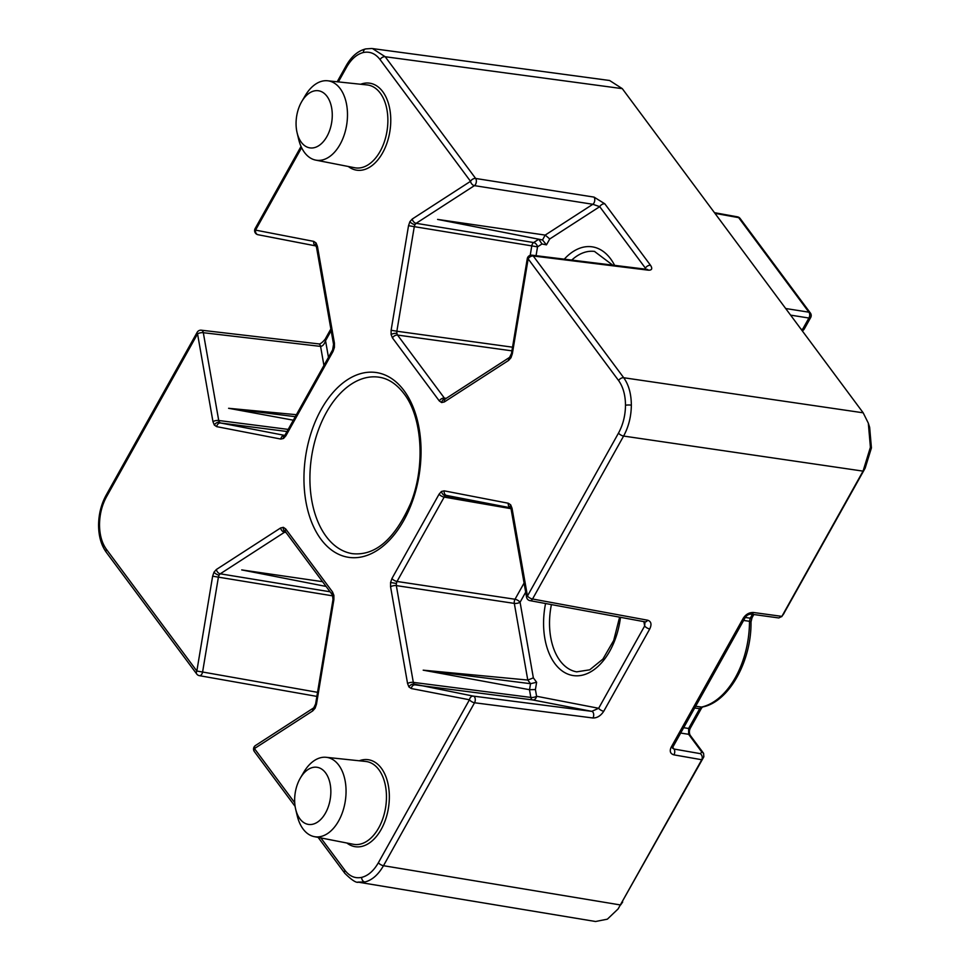 <?xml version="1.0" encoding="UTF-8"?>
<svg xmlns="http://www.w3.org/2000/svg" width="970" height="970" viewBox="0 0 970 970"><rect width="100%" height="100%" fill="white"/><g stroke="black" fill="none" stroke-linecap="round" stroke-linejoin="round"><path stroke-width="1.45" d="M545.188 235.092L437.591 219.414L542.533 239.954L545.188 235.092L592.84 204.282A4.195 2.498 -81.1 0 0 593.992 202.936A4.195 2.498 -81.1 0 0 594.064 197.116L475.652 178.468A4.195 2.825 143.4 0 0 470.535 181.317L380.07 59.582C375.426 53.556 369.861 51.204 363.362 52.513C356.875 54.15 351.286 59.037 346.605 67.172L338.372 81.904M510.802 507.856L510.584 507.843A4.195 2.825 -36.6 0 1 510.681 504.849L512.027 508.231L527.45 596.016L618.508 433.081C623.043 424.739 625.371 415.463 625.492 405.266C625.407 395.105 623.116 386.884 618.617 380.592A4.195 2.825 -36.6 0 1 623.722 377.742C628.718 384.726 631.264 393.868 631.349 405.157C631.215 416.494 628.633 426.788 623.601 436.063L532.542 598.999L647.62 620.206A4.195 2.607 -79.6 0 1 645.038 621.843A4.195 2.607 -79.6 0 0 645.038 621.843L644.977 621.697M323.932 365.46L320.585 346.399L203.312 332.71A4.195 2.558 96.7 0 0 202.609 331.012A4.195 2.558 96.7 0 0 201.311 330.2L318.584 343.877A4.195 2.558 96.7 0 1 318.584 343.877A4.195 2.558 96.7 0 1 319.882 344.702A4.195 2.558 96.7 0 1 320.585 346.399C322.646 346.205 324.295 344.326 325.544 340.737L328.466 357.348M287.011 431.504L220.578 422.993L219.39 422.192A4.195 2.825 143.4 0 0 214.321 425.042L212.963 421.659L197.553 333.874L106.494 496.81C101.959 505.152 99.631 514.427 99.51 524.625C99.583 534.785 101.874 543.006 106.385 549.299L196.849 671.046L212.636 576.18L214.006 572.167A4.195 1.722 -150.8 0 0 219.062 575.149L220.251 573.816L330.079 591.785M320.852 837.922L344.92 870.308C349.576 876.334 355.141 878.699 361.628 877.389C368.127 875.752 373.717 870.854 378.385 862.718A4.195 1.722 29.2 0 0 383.489 865.701C378.276 874.746 372.068 880.178 364.853 881.997L357.833 882.094M325.593 772.872A28.882 17.787 -81.5 0 0 300.348 778.049A28.882 17.787 -81.5 0 0 295.668 809.222A28.882 17.787 -81.5 0 0 299.9 818.826A28.882 17.787 -81.5 0 0 325.508 813.018A28.882 17.787 -81.5 0 0 325.593 772.872M300.348 778.049L303.695 772.35A40.122 24.711 98.5 0 1 326.211 757.303A40.122 24.711 98.5 0 1 338.76 765.148A40.122 24.711 98.5 0 1 342.64 811.878A40.122 24.711 98.5 0 1 314.292 836.637A40.122 24.711 98.5 0 1 303.077 828.998A40.122 24.711 98.5 0 1 297.196 815.649L295.668 809.222M327.011 96.345A28.882 17.787 -81.5 0 0 301.767 101.523A28.882 17.787 -81.5 0 0 297.087 132.696A28.882 17.787 -81.5 0 0 301.33 142.299A28.882 17.787 -81.5 0 0 326.926 136.491A28.882 17.787 -81.5 0 0 327.011 96.345M301.767 101.523L305.113 95.824A40.122 24.711 98.5 0 1 327.63 80.777A40.122 24.711 98.5 0 1 340.179 88.622A40.122 24.711 98.5 0 1 344.071 135.351A40.122 24.711 98.5 0 1 315.711 160.111A40.122 24.711 98.5 0 1 304.495 152.472A40.122 24.711 98.5 0 1 298.614 139.122L297.087 132.696M743.299 618.157A4.195 1.722 29.2 0 0 743.323 618.157A4.195 1.722 29.2 0 0 745.142 617.708L673.034 746.73A4.195 1.722 -150.8 0 1 671.228 747.179A4.195 1.722 -150.8 0 1 671.191 747.179L743.299 618.157C745.918 614.24 749.313 612.361 753.484 612.494L781.881 616.374L863.057 471.129L870.405 447.267L868.32 423.162L869.653 427.346L871.424 447.922L865.155 468.146L783.59 613.949M672.756 747.337L674.017 749.034L700.486 753.678L701.734 751.932L703.589 753.326L703.844 756.794L618.108 908.938L701.759 759.74L673.92 754.854C670.282 753.775 669.373 751.204 671.191 747.179M322.574 581.685L241.712 569.911L326.102 586.438L241.712 569.911M296.408 414.699L228.605 408.297L293.34 420.192M437.591 219.414L538.835 239.238L541.975 243.979L537.525 246.865L536.058 255.692M527.777 680.055L423.199 670.173L529.535 689.706L530.541 683.692L527.777 680.055L514.318 603.401L396.33 585.601L396.33 583.467L390.583 582.497L390.57 586.765A4.195 1.576 -10 0 1 396.33 585.601L413.317 682.371L530.832 697.43L529.474 689.706M868.32 423.162L863.179 412.808L622.291 88.646L609.609 80.498L372.504 48.585L385.187 56.733L475.652 178.468A4.195 2.498 98.9 0 1 475.579 184.3A4.195 2.498 98.9 0 1 474.427 185.634L416.142 223.318L533.645 242.548L538.774 239.226M344.92 870.308A4.195 2.825 143.4 0 0 344.823 873.303C351.71 880.081 356.257 883.052 358.463 882.203L595.556 921.5L607.365 919.172L618.108 908.938M371.752 48.5L365.702 48.912C357.93 50.877 351.431 56.454 346.217 65.62A4.195 1.722 29.2 0 0 346.605 67.172M423.199 670.173L530.541 683.692L536.628 682.262L535.416 689.561L529.535 689.706M228.605 408.297L295.292 416.688M781.881 616.374L778.825 617.951L751.095 614.155A4.195 2.534 97.8 0 0 753.484 612.494M700.486 753.678C702.28 755.521 702.704 757.521 701.783 759.704L701.759 759.74M527.838 680.055L533.354 677.86L536.628 682.262M316.644 696.375L316.644 696.375A4.195 2.522 -80 0 0 316.875 696.399L199.383 675.666A4.195 2.522 -80 0 0 202.597 672.016L317.554 692.325M591.773 711.349A4.195 2.51 97.3 0 1 592.973 717.994C597.193 718.03 600.782 715.787 603.752 711.252A4.195 1.722 29.2 0 1 598.66 708.282L591.773 711.349L532.688 699.928L415.172 684.869A4.195 3.31 100.9 0 0 411.268 688.53L408.916 686.93A4.195 2.825 143.4 0 1 413.984 684.068L473.36 696.12L591.773 711.349M645.001 621.831L644.65 625.977A4.195 1.722 29.2 0 0 649.754 628.948C651.913 624.304 651.21 621.382 647.62 620.206M318.572 343.877C320.027 344.301 322.222 342.737 325.156 339.185L325.156 339.185A4.195 1.722 29.2 0 0 325.544 340.737L331.158 330.685M648.348 270.181L533.257 255.995A4.195 2.643 97 0 0 531.936 255.183L647.026 269.357A4.195 2.643 97 0 1 648.348 270.181C651.937 270.303 652.664 268.678 650.518 265.295A4.195 2.825 -36.6 0 0 645.402 268.156L645.693 269.187M538.835 239.238L542.533 239.954L546.462 244.852L541.975 243.979M545.237 235.104L549.747 238.959L546.462 244.852M409.898 221.681L408.528 225.683L414.275 226.653L414.954 224.652A4.195 1.722 -150.8 0 1 409.898 221.681L412.262 219.014L470.535 181.317A4.195 2.91 57.1 0 0 474.427 185.634L592.84 204.282L599.715 206.658A4.195 2.825 -36.6 0 1 604.819 203.809L594.064 197.116M683.668 727.694L688.639 728.47L688.627 734.302A4.195 2.825 -36.6 0 1 690.07 735.139L703.589 753.326M695.635 706.281L701.565 707.057L699.697 708.682L688.639 728.47A4.195 1.722 29.2 0 0 690.397 728.021L690.397 728.021C689.173 730.361 689.064 732.738 690.07 735.139M745.287 617.466L750.271 618.193L749.495 621.297L743.614 620.436M404.041 390.619A93.423 57.533 98.5 0 1 403.762 520.49A93.423 57.533 98.5 0 1 320.961 539.271A93.423 57.533 98.5 0 1 321.228 409.413A93.423 57.533 98.5 0 1 404.041 390.619M620.485 617.32A61.959 38.157 98.5 0 1 593.616 669.967A61.959 38.157 98.5 0 1 554.852 663.589A61.959 38.157 98.5 0 1 545.576 603.51M564.285 259.16A61.959 38.157 98.5 0 1 614.628 265.368M745.142 617.708L745.142 617.708C746.621 615.295 748.61 614.107 751.095 614.155M378.676 377.148A89.228 54.938 -81.5 0 0 378.336 377.1A89.228 54.938 -81.5 0 0 326.405 412.408A89.228 54.938 -81.5 0 0 326.15 536.434A89.228 54.938 -81.5 0 0 351.831 553.567A89.228 54.938 -81.5 0 0 352.171 553.627M551.421 604.589A57.763 35.563 -81.5 0 0 560.042 660.752A57.763 35.563 -81.5 0 0 576.665 671.846A57.763 35.563 -81.5 0 0 576.883 671.883M594.683 251.448A57.763 35.563 -81.5 0 0 594.464 251.412A57.763 35.563 -81.5 0 0 571.754 260.081M363.362 52.513A4.195 3.213 -102.8 0 1 365.702 48.912M511.93 350.837L397.53 335.062L396.851 333.365A4.195 1.576 170 0 0 391.104 334.529L392.462 337.924A4.195 2.825 -36.6 0 1 397.53 335.062L444.381 398.1L446.248 398.33M510.596 356.16L510.596 356.16A4.195 1.722 29.2 0 0 510.984 357.724L512.354 353.711L511.481 353.516L509.614 357.36A4.195 2.91 57.1 0 0 508.632 360.391L510.984 357.724M625.492 405.266A4.195 0.776 0.1 0 1 631.349 405.157M316.196 245.98L258.068 234.728A4.195 3.31 -79.1 0 1 258.02 234.728L315.978 245.956A4.195 2.825 -36.6 0 1 316.075 242.973L313.722 241.372A4.195 3.31 -79.1 0 0 315.953 245.919M445.4 398.888A4.195 3.31 100.9 0 0 441.653 402.55L444.369 401.932A4.195 2.91 -122.9 0 1 445.363 398.9L445.642 398.912M333.547 347.199L334.407 347.393L334.42 343.125A4.195 1.576 -10 0 0 333.559 344.338L332.649 349.843A4.195 1.722 29.2 0 0 333.049 351.407L334.407 347.393M510.681 504.849L508.328 503.248A4.195 3.31 100.9 0 0 510.547 507.795M284.525 435.409L284.525 435.409A4.195 2.91 57.1 0 0 283.531 438.44L285.895 435.76A4.195 1.722 29.2 0 1 285.507 434.208L284.816 435.409M510.972 508.668L444.163 497.101L445.339 495.767A4.195 2.91 -122.9 0 1 441.459 491.463L439.107 494.13A4.195 1.722 29.2 0 0 444.163 497.101L397.021 581.466L515.009 599.266L524.091 583.031M99.51 524.625A4.195 0.776 -179.9 0 0 98.576 525.109C98.637 536.131 101.195 545.188 106.288 552.294A4.195 2.825 -36.6 0 1 106.385 549.299M214.321 425.042L216.674 426.642A4.195 3.31 100.9 0 1 220.578 422.993L284.574 435.372M361.628 877.389A4.195 3.213 77.2 0 0 364.853 881.997M332.868 595.883L218.395 577.15L219.062 575.149M199.383 675.666A4.195 4.195 0 0 1 196.752 674.041A4.195 2.825 -36.6 0 1 196.849 671.046L202.597 672.016L218.395 577.15L212.636 576.18M286.053 532.542L284.513 532.263L285.859 531.96M285.568 531.887A4.195 3.31 -79.1 0 1 283.349 527.341L280.621 527.959A4.195 2.91 -122.9 0 0 284.513 532.263L220.251 573.816A4.195 2.91 -122.9 0 1 216.371 569.499L214.006 572.167M314.704 706.657L314.704 706.657A4.195 1.722 29.2 0 0 315.104 708.221L316.475 704.208L315.602 704.014L313.734 707.857L255.45 745.542A4.195 4.195 0 0 0 254.358 751.568A4.195 2.825 143.4 0 1 254.455 748.573L294.734 802.772M333.025 596.574A4.195 1.576 -10 0 1 333.898 595.362L332.54 591.979A4.195 2.825 -36.6 0 0 332.443 594.974L333.013 599.436L333.886 599.63L333.898 595.362M315.711 160.111L354.717 167.749A41.892 25.79 -81.5 0 0 384.314 141.899A41.892 25.79 -81.5 0 0 380.252 93.12A41.892 25.79 -81.5 0 0 367.157 84.936L327.63 80.777M360.658 84.257A43.977 27.087 98.5 0 1 382.762 91.689A43.977 27.087 98.5 0 1 384.641 148.871A43.977 27.087 98.5 0 1 348.303 166.488M314.292 836.637L353.298 844.276A41.892 25.79 -81.5 0 0 382.895 818.425A41.892 25.79 -81.5 0 0 378.833 769.646A41.892 25.79 -81.5 0 0 365.738 761.462L326.211 757.303M359.239 760.783A43.977 27.087 98.5 0 1 381.343 768.216A43.977 27.087 98.5 0 1 383.223 825.397A43.977 27.087 98.5 0 1 346.884 843.015M408.528 225.683L391.116 330.261L391.104 334.529M301.609 147.682L255.546 230.108L313.722 241.372M315.978 245.956L316.572 247.568A4.195 1.576 -10 0 1 317.433 246.356L316.075 242.973M317.433 246.356L334.42 343.125M333.049 351.407L285.895 435.76M284.549 435.384A4.195 3.31 100.9 0 0 280.815 439.058L283.531 438.44M280.815 439.058L216.674 426.642M216.371 569.499L280.621 527.959M285.823 531.948L285.604 531.936A4.195 2.825 -36.6 0 1 285.701 528.941L283.349 527.341M285.701 528.941L332.54 591.979M333.886 599.63L316.475 704.208M255.45 745.542A4.195 2.91 -122.9 0 0 254.455 748.573L312.74 710.889L315.104 708.221M378.385 862.718L469.456 699.782L411.268 688.53M390.57 586.765L407.57 683.535L408.916 686.93M439.107 494.13L391.953 578.496L390.583 582.497M508.328 503.248L444.187 490.844L441.459 491.463M618.617 380.592L528.153 258.857L512.354 353.711M508.632 360.391L444.369 401.932M392.462 337.924L439.301 400.95L441.653 402.55M98.576 525.109C98.698 514.197 101.207 504.242 106.094 495.258L197.165 332.322A4.195 1.722 29.2 0 0 197.553 333.874A4.195 1.576 -10 0 1 203.312 332.71L218.723 420.495L288.187 429.395M645.244 269.139L645.402 268.156L599.715 206.658L549.747 238.959M525.692 592.185L520.078 602.237L533.354 677.86M535.416 689.561L536.592 696.266L598.66 708.282L644.65 625.977L643.898 621.624M865.155 468.146L863.057 471.129L623.601 436.063A4.195 1.722 29.2 0 1 618.508 433.081M649.754 628.948L603.752 711.252M592.973 717.994L474.548 702.765L383.489 865.701L620.582 904.986L622.679 902.015M622.291 88.646L385.187 56.733A4.195 2.825 143.4 0 0 380.07 59.582M604.819 203.809L650.518 265.295M531.936 255.183A4.195 4.195 0 0 0 527.28 258.65L528.153 258.857A4.195 2.825 -36.6 0 1 533.257 255.995L623.722 377.742L863.179 412.808M444.187 490.844A4.195 3.31 100.9 0 0 446.661 495.452L510.559 507.807L445.339 495.767M530.214 255.328L531.778 245.883L414.275 226.653L396.863 331.231L512.536 347.187M701.734 751.932L688.627 734.302L680.673 733.053M753.823 614.531L752.029 617.745A4.195 1.722 -150.8 0 1 750.271 618.193L752.429 614.337M751.01 621.891C751.592 661.637 728.531 702.231 702.438 707.009A4.195 3.213 77.3 0 1 701.565 707.057A76.121 46.875 -81.5 0 0 749.495 621.297A4.195 0.776 -179.9 0 1 751.01 621.891L752.029 617.745M690.397 728.021L701.455 708.233A4.195 1.722 29.2 0 1 699.697 708.682L694.665 708.027M801.062 329.218L802.554 329.388L808.907 318.027L790.598 315.129M785.688 308.521L808.919 312.195L738.667 217.644L714.963 213.351M781.856 616.423L784.015 613.355M703.832 756.806L701.783 759.704M312.74 710.889A4.195 2.91 -122.9 0 1 313.734 707.857M514.318 603.401A4.195 1.576 170 0 0 520.078 602.237A4.195 1.722 -150.8 0 0 515.009 599.266A4.195 2.522 98.6 0 0 514.318 603.401M407.57 683.535A4.195 1.576 -10 0 1 413.317 682.371L413.984 684.068M469.456 699.782A4.195 1.722 29.2 0 0 474.548 702.765A4.195 2.51 97.3 0 0 473.36 696.12A4.195 3.31 100.9 0 0 469.456 699.782M530.832 697.43A4.195 2.546 -82.7 0 0 532.688 699.928A4.195 3.31 -79.1 0 0 536.592 696.266A4.195 1.576 -10 0 1 530.832 697.43M396.33 583.467L397.021 581.466A4.195 1.722 29.2 0 1 391.953 578.496M219.39 422.192L218.723 420.495A4.195 1.576 -10 0 0 212.963 421.659M106.094 495.258A4.195 1.722 29.2 0 0 106.494 496.81M512.027 508.231A4.195 1.576 170 0 0 511.166 509.456L526.577 597.229A4.195 4.195 0 0 0 529.947 600.636A4.195 2.607 -79.6 0 0 532.542 598.999A4.195 1.722 29.2 0 1 527.45 596.016A4.195 1.576 170 0 0 526.577 597.229M445.545 398.9L444.381 398.1A4.195 2.825 -36.6 0 0 439.301 400.95M531.778 245.883L537.525 246.865A4.195 2.91 -122.9 0 0 533.645 242.548A4.195 2.522 99.3 0 0 531.778 245.883M396.851 333.365L396.863 331.231L391.116 330.261M258.02 234.728A4.195 3.31 -79.1 0 1 255.546 230.108A4.195 1.722 29.2 0 1 255.146 228.556A4.195 4.195 0 0 0 258.02 234.728M414.954 224.652L416.142 223.318A4.195 2.91 57.1 0 1 412.262 219.014M673.034 746.73L672.549 748.173L674.017 749.034A4.195 2.583 100 0 1 673.92 754.854M810.665 317.566A4.195 1.722 29.2 0 1 808.907 318.027A4.195 2.667 -81 0 0 808.919 312.195A4.195 2.825 -36.6 0 1 810.374 313.019A4.195 4.195 0 0 1 810.665 317.566L804.312 328.939A4.195 1.722 29.2 0 1 802.554 329.388A4.195 2.607 96.8 0 1 801.887 330.321M810.374 313.019L740.122 218.48A4.195 2.825 -36.6 0 0 738.667 217.644A4.195 2.558 -79.7 0 0 737.491 216.856L714.453 212.672M378.336 377.1L379.015 377.197C388.279 378.53 396.584 383.999 403.944 393.614C422.18 416.76 425.684 466.218 410.601 503.478C394.669 539.271 375.305 556.004 352.522 553.676L351.831 553.567M619.612 617.15L613.707 640.442L602.904 659.091L589.712 669.821L576.665 671.846M594.464 251.412L612.7 265.125M333.013 599.436L315.602 704.014M285.604 531.936L332.443 594.974M344.823 873.303L318.136 837.389M295.123 806.422L254.358 751.568M196.752 674.041L106.288 552.294M201.311 330.2A4.195 4.195 0 0 0 197.165 332.322M510.584 507.843L511.166 509.456M332.649 349.843L285.507 434.208M645.038 621.843L529.947 600.636M316.572 247.568L333.559 344.338M330.855 328.975L325.156 339.185M509.614 357.36L445.363 398.9M527.28 258.65L511.481 353.516M255.146 228.556L301.039 146.458M337.184 81.783L346.217 65.62M783.821 613.658L781.662 616.714M701.455 708.233L702.498 706.997M802.226 330.782A4.195 4.195 0 0 0 804.312 328.939M740.122 218.48A4.195 4.195 0 0 0 737.491 216.856"/></g></svg>
